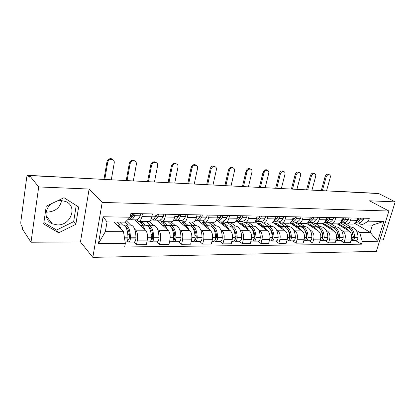<?xml version="1.0" encoding="UTF-8"?>
<svg xmlns="http://www.w3.org/2000/svg" width="416" height="416" viewBox="0 0 416 416"><rect width="100%" height="100%" fill="white"/><g stroke="black" fill="none" stroke-linecap="round" stroke-linejoin="round"><path stroke-width="0.62" d="M61.677 200.554C59.998 207.678 55.286 211.531 47.549 212.103L46.192 212.004M57.335 200.902L61.064 200.522L65.619 201.495C77.912 206.071 70.912 225.623 57.387 224.905L52.224 223.787C44.439 220.61 43.909 209.17 51.485 203.694M379.907 239.902L383.318 239.881L395.2 201.88L378.768 193.57L29.541 175.583L38.693 186.93L31.002 242.237L80.475 241.909L92.82 257.364L376.329 251.399L388.892 211.011L102.206 202.415L89.112 189.041L38.693 186.93M31.002 242.237L22.391 228.987L22.594 227.469L21.31 225.508C20.836 224.567 20.701 223.142 20.894 221.239L26.686 177.559C26.915 176.067 27.258 175.318 27.721 175.308L100.24 179.208L27.721 175.308M395.2 201.88L369.533 200.803L388.892 211.011M375.367 193.268L336.502 191.391M27.971 175.484L29.328 177.18L29.541 175.583M134.67 229.112L135.751 230.194C137.457 232.409 138.003 235.721 137.379 240.131L136.5 244.728L146.375 244.629L147.269 240.079C147.898 235.711 147.347 232.43 145.6 230.235L134.909 219.851M126.48 220.917L130.655 225.092M138.876 221.354L148.512 221.478C150.03 221.458 151.138 219.887 151.84 216.772L141.882 216.601C141.19 219.747 140.098 221.333 138.611 221.348L136.552 219.846M141.882 216.601L142.428 213.741M133.895 242.008L136.5 244.728M151.84 216.772L152.396 213.944M157.617 229.242L158.735 230.292C160.524 232.456 161.101 235.695 160.456 240.006L159.546 244.504L168.99 244.41L169.91 239.959C170.565 235.685 169.978 232.476 168.158 230.329L156.983 220.163M149.209 221.385L153.395 225.3M165.688 214.209L165.121 217.006C164.403 220.08 163.264 221.629 161.71 221.645L159.557 220.173M156.811 241.847L159.546 244.504M161.985 221.65L171.179 221.764C172.76 221.749 173.909 220.215 174.637 217.168L175.214 214.401M179.566 229.367L180.726 230.386C182.588 232.502 183.191 235.669 182.53 239.892L181.589 244.286L190.632 244.197L191.578 239.84C192.249 235.659 191.636 232.518 189.743 230.422L178.136 220.464M170.914 221.764L175.167 225.498M187.918 214.661L187.335 217.391C186.597 220.397 185.416 221.91 183.804 221.926L181.563 220.485M178.745 241.691L181.589 244.286M184.085 221.931L192.863 222.045C194.501 222.03 195.692 220.527 196.44 217.547L197.033 214.843M200.595 229.486L201.781 230.474C203.71 232.544 204.339 235.648 203.658 239.777L202.696 244.083L211.359 243.994L212.332 239.73C213.018 235.638 212.378 232.565 210.423 230.511L198.427 220.75M191.625 222.03L196.03 225.69M209.191 215.088L208.593 217.76C207.834 220.704 206.617 222.18 204.953 222.196L202.634 220.787M199.753 241.54L202.696 244.083M205.244 222.201L213.632 222.31C215.316 222.295 216.549 220.828 217.313 217.911L217.916 215.264M220.75 229.596L221.967 230.558C223.954 232.586 224.604 235.628 223.912 239.668L222.924 243.885L231.234 243.802L232.227 239.626C232.924 235.617 232.268 232.606 230.256 230.594L217.916 221.031M211.494 222.279L216.039 225.872M229.57 215.498L228.956 218.114C228.181 220.995 226.933 222.44 225.217 222.456L222.83 221.073M219.898 241.394L222.924 243.885M225.519 222.461L233.537 222.565C235.274 222.55 236.532 221.114 237.318 218.26L237.931 215.67M240.089 229.705L241.332 230.641C243.37 232.627 244.041 235.602 243.334 239.564L242.33 243.693L250.302 243.615L251.316 239.522C252.028 235.596 251.352 232.648 249.288 230.672L236.538 221.224M230.584 222.524L235.243 226.044M249.101 215.894L248.477 218.457C247.686 221.276 246.412 222.69 244.65 222.706L242.206 221.348M239.221 241.259L242.33 243.693M244.962 222.711L252.637 222.804C254.41 222.794 255.7 221.39 256.5 218.592L257.124 216.055M258.658 229.804L259.922 230.719C262.012 232.669 262.699 235.586 261.981 239.465L260.962 243.511L268.622 243.438L269.651 239.424C270.369 235.576 269.677 232.684 267.571 230.75L254.93 221.759M248.924 222.758L253.698 226.21M267.847 216.273L267.212 218.78C266.406 221.546 265.106 222.929 263.307 222.945L260.806 221.614M257.78 241.124L260.962 243.511M263.624 222.945L270.977 223.044C272.787 223.028 274.097 221.655 274.914 218.915L275.548 216.429M276.51 229.902L277.789 230.792C279.921 232.705 280.623 235.565 279.9 239.372L278.86 243.339L286.224 243.266L287.269 239.33C287.997 235.555 287.29 232.721 285.142 230.823L272.87 222.42M266.573 222.986L271.44 226.372M285.844 216.637L285.204 219.097C284.383 221.801 283.062 223.163 281.232 223.174L278.684 221.868M275.616 240.999L278.86 243.339M281.554 223.174L288.6 223.267C290.446 223.257 291.777 221.91 292.599 219.222L293.249 216.788M293.675 229.991L294.975 230.864C297.138 232.742 297.856 235.544 297.123 239.278L296.072 243.168L303.16 243.1L304.216 239.242C304.949 235.539 304.226 232.757 302.047 230.896L290.051 222.96M283.556 223.2L288.512 226.528M303.144 216.986L302.494 219.393C301.668 222.05 300.321 223.382 298.464 223.392L295.87 222.113M292.776 240.874L296.072 243.168M298.792 223.397L305.552 223.48C307.424 223.475 308.776 222.154 309.608 219.518L310.263 217.131M310.196 230.084L311.511 230.937C313.711 232.778 314.439 235.529 313.7 239.19L312.634 243.006L319.457 242.939L320.523 239.153C321.266 235.518 320.533 232.794 318.323 230.963L306.488 223.387M299.915 223.413L304.954 226.678M319.784 217.324L319.124 219.684C318.287 222.29 316.93 223.595 315.042 223.605L312.416 222.347M309.286 240.76L312.634 243.006M315.375 223.61L321.87 223.688C323.762 223.683 325.13 222.388 325.972 219.804L326.633 217.459M326.108 230.168L327.439 231.005C329.664 232.809 330.408 235.508 329.659 239.101L328.588 242.85L335.161 242.788L336.237 239.07C336.986 235.503 336.237 232.825 334.001 231.031L322.192 223.694M315.687 223.61L320.793 226.824M335.8 217.646L335.135 219.965C334.292 222.518 332.914 223.798 331.006 223.808L328.344 222.57M325.198 240.646L328.588 242.85M331.344 223.813L337.584 223.891C339.498 223.886 340.881 222.612 341.734 220.08L342.399 217.776M341.448 230.251L342.789 231.067C345.041 232.84 345.79 235.492 345.041 239.023L343.959 242.7L350.298 242.637L351.38 238.987C352.134 235.487 351.38 232.856 349.118 231.093L337.178 223.886M330.886 223.798L336.066 226.959M351.229 217.958L350.558 220.23C349.705 222.737 348.317 223.995 346.388 224.006L343.699 222.789M340.527 240.536L343.959 242.7M346.731 224.011L352.726 224.084C354.666 224.078 356.06 222.83 356.912 220.345L357.583 218.083M123.505 231.696L125.336 243.376L98.457 243.599L103.085 216.772L130.192 217.22L125.263 222.134L107.047 221.915L105.347 231.644L123.505 231.696L114.228 221.998M354.89 223.428L370.23 232.372L372.455 225.066L361.858 224.936L368.394 221.182L369.262 218.322L130.879 213.507L130.192 217.22M368.394 221.182L383.843 221.437L377.692 241.259L362.284 241.389L359.632 232.346L370.23 232.372L377.692 241.259M125.336 243.376L124.665 246.979L361.436 244.187L362.284 241.389M92.82 257.364L102.206 202.415M80.475 241.909L89.112 189.041M78.624 207.007L64.017 197.72L46.244 206.19L43.68 223.995L58.687 232.809L75.858 224.297L78.624 207.007M343.58 222.799L350.802 227.094M356.242 230.329L359.632 232.346M361.858 224.936L358.504 223.002M355.321 240.427L361.436 244.187M98.457 243.599L105.347 231.644M103.085 216.772L107.047 221.915M372.455 225.066L383.843 221.437M43.888 222.555L56.607 230.053L73.658 221.64L76.222 205.478M73.658 221.64L75.858 224.297M56.607 230.053L58.687 232.809M134.16 213.574L133.9 214.391C133.13 216.19 132.231 217.251 131.191 217.578M111.306 179.795L114.254 162.791C114.436 161.184 113.818 160.061 112.408 159.432C110.042 158.959 108.467 159.931 107.692 162.349L106.974 161.725C107.749 159.312 109.32 158.345 111.68 158.818L112.882 159.656M129.386 219.44L130.39 219.788C131.976 219.892 133.359 218.587 134.545 215.878L135.112 213.595M130.811 219.794L135.918 219.866C137.519 219.97 138.918 218.67 140.119 215.977L140.691 213.704M132.647 213.543L132.08 215.831C130.9 218.551 129.527 219.856 127.951 219.752L127.655 219.747M122.808 225.025L123.198 225.025C126.22 226.039 127.816 230.303 127.977 237.817L127.977 238.056C127.821 240.568 127.218 241.899 126.173 242.065L125.128 242.07M121.202 229.289C120.255 226.621 119.07 225.181 117.64 224.978L117.094 224.994M127.364 241.051L128.612 242.044C129.662 241.883 130.265 240.552 130.421 238.046L130.426 237.812C130.255 230.313 128.653 226.06 125.616 225.051L124.207 225.378M128.736 242.044L134.129 242.008C135.19 241.847 135.798 240.521 135.954 238.03L135.959 237.796C135.788 230.334 134.165 226.101 131.092 225.098L130.697 225.098M117.317 222.035L120.177 224.999M122.58 225.02L119.704 222.066M128.019 225.072L125.107 222.128M125.861 227.219C128.206 228.379 129.428 231.889 129.527 237.734L128.643 239.912L127.878 239.257M129.444 235.149L127.733 233.376M127.27 228.254L126.386 228.249M118.591 223.356L120.344 224.999M133.427 215.384L132.72 213.543M118.752 223.356L118.986 222.056M104.78 179.457L107.692 162.349M106.974 161.725L103.974 179.416M157.544 214.048L154.742 217.859M133.323 180.929L136.386 164.289C136.583 162.698 135.996 161.6 134.623 160.992C132.371 160.56 130.863 161.517 130.094 163.862L129.34 163.254C130.104 160.909 131.612 159.957 133.858 160.389L134.976 161.148M152.672 219.835L153.613 220.116C155.272 220.22 156.718 218.946 157.955 216.299L158.543 214.068M154.055 220.121L158.902 220.189C160.571 220.293 162.032 219.029 163.28 216.393L163.873 214.172M156.187 214.022L155.6 216.258C154.372 218.91 152.932 220.184 151.278 220.085L150.634 220.074M145.902 225.233L146.307 225.238C149.479 226.226 151.159 230.396 151.346 237.744L151.341 237.978C151.18 240.432 150.556 241.738 149.458 241.899L146.91 241.914M144.737 229.398C143.738 226.793 142.49 225.389 140.993 225.191L140.421 225.207M150.628 241.051L151.793 241.878C152.89 241.722 153.52 240.417 153.681 237.973L153.681 237.739C153.494 230.407 151.804 226.247 148.621 225.259L147.254 225.524M151.923 241.878L157.066 241.842C158.179 241.686 158.813 240.386 158.969 237.952L158.974 237.723C158.782 230.428 157.076 226.288 153.858 225.306L153.442 225.3M145.439 225.228L141.778 221.728L139.495 221.702L143.14 225.207M150.644 225.274L146.583 221.452M149.162 227.479C151.46 228.847 152.656 232.242 152.745 237.666L151.819 239.793L151.206 239.34M152.693 235.659L151.185 234.198M150.358 228.394L149.656 228.389M156.525 216.232L155.984 215.186M141.424 223.558L141.778 221.728M127.067 180.606L130.094 163.862M129.34 163.254L126.214 180.56M179.904 214.5L177.284 218.088M154.45 182.016L157.612 165.724C157.825 164.154 157.264 163.072 155.932 162.49C153.79 162.094 152.334 163.036 151.58 165.318L150.79 164.715C151.544 162.438 152.994 161.502 155.137 161.897L156.177 162.588M174.938 220.199L175.828 220.433C177.549 220.532 179.052 219.289 180.336 216.7L180.944 214.521M176.285 220.438L180.887 220.501C182.624 220.605 184.137 219.367 185.432 216.793L186.04 214.62M178.693 214.474L178.084 216.658C176.81 219.253 175.313 220.501 173.592 220.397L173.389 220.397M167.996 225.436L168.423 225.436C171.725 226.408 173.482 230.49 173.69 237.676L173.685 237.905C173.524 240.302 172.874 241.582 171.735 241.738L169.541 241.753M167.242 229.502C166.197 226.959 164.892 225.592 163.332 225.394L162.744 225.404M172.874 241.025L173.966 241.722C175.11 241.566 175.76 240.292 175.921 237.895L175.926 237.671C175.718 230.5 173.956 226.429 170.638 225.456L169.312 225.675M174.101 241.722L179.015 241.686C180.17 241.53 180.825 240.261 180.986 237.879L180.991 237.656C180.778 230.521 179 226.47 175.651 225.503L175.219 225.498M167.32 225.43L163.504 221.998L161.314 221.972L165.121 225.41M172.307 225.472L168.08 221.728M171.48 227.755C173.716 229.284 174.876 232.565 174.949 237.598L173.992 239.678L173.519 239.392M174.923 236.059L173.586 234.842M172.453 228.524L171.912 228.524M178.625 216.928L178.23 216.341M163.171 223.647L163.504 221.998M148.444 181.704L151.58 165.318M150.79 164.715L147.555 181.662M201.308 214.932L198.884 218.28M174.736 183.061L177.991 167.107C178.214 165.547 177.679 164.492 176.389 163.93C174.346 163.566 172.947 164.497 172.198 166.712L171.376 166.119C172.12 163.904 173.519 162.978 175.562 163.342L176.545 163.987M196.264 220.537L197.09 220.73C198.879 220.834 200.429 219.617 201.75 217.084L202.379 214.952M197.564 220.74L201.937 220.802C203.736 220.901 205.301 219.69 206.627 217.173L207.262 215.051M200.221 214.906L199.597 217.048C198.338 219.487 196.851 220.709 195.14 220.714M189.166 225.628L189.602 225.628C193.029 226.585 194.854 230.578 195.083 237.609L195.078 237.832C194.917 240.183 194.241 241.431 193.06 241.587L191.199 241.597M188.786 229.601C187.699 227.12 186.347 225.779 184.73 225.586L184.122 225.597M194.173 240.978L195.198 241.571C196.383 241.42 197.054 240.167 197.22 237.827L197.226 237.604C196.997 230.584 195.166 226.6 191.729 225.649L190.445 225.826M195.343 241.571L200.039 241.535C201.23 241.384 201.911 240.141 202.072 237.812L202.077 237.588C201.843 230.604 199.997 226.642 196.534 225.696L196.092 225.69M188.292 225.618L184.335 222.258L182.234 222.232L186.186 225.597M193.076 225.664L188.692 221.988M195.64 239.413L194.875 239.413L195.224 239.574L196.212 237.536C196.149 232.861 195.036 229.7 192.878 228.051M196.196 236.371L195.016 235.357M193.612 228.654L193.227 228.649M199.784 217.532L199.519 217.204M184.018 223.751L184.335 222.258M168.964 182.764L172.198 166.712M171.376 166.119L168.043 182.718M221.801 215.342L219.596 218.442M194.23 184.064L197.569 168.428C197.803 166.894 197.293 165.854 196.045 165.313C194.09 164.98 192.738 165.896 192 168.054L191.152 167.471C191.89 165.313 193.237 164.403 195.192 164.736L196.118 165.339M216.694 220.854L217.474 221.021C219.31 221.12 220.912 219.934 222.264 217.454L222.908 215.368M217.958 221.026L222.118 221.088C223.969 221.187 225.576 220.002 226.938 217.537L227.588 215.462M220.839 215.322L220.199 217.417C219.014 219.617 217.615 220.813 215.992 220.995M209.461 225.81L209.914 225.815C213.45 226.751 215.337 230.662 215.576 237.546L215.571 237.765C215.41 240.063 214.718 241.29 213.502 241.441L211.942 241.452M209.43 229.7C208.302 227.271 206.908 225.961 205.239 225.774L204.615 225.784M214.583 240.921L215.55 241.426C216.772 241.275 217.464 240.053 217.625 237.76L217.63 237.541C217.386 230.667 215.493 226.767 211.952 225.836L210.704 225.982M215.696 241.426L220.189 241.394C221.416 241.244 222.113 240.027 222.279 237.744L222.284 237.526C222.035 230.688 220.132 226.803 216.564 225.878L216.107 225.872M208.411 225.8L204.324 222.508L202.311 222.482L206.388 225.784M213.002 225.841L208.484 222.243M216.585 236.621L215.535 235.768M213.408 228.363C215.478 230.095 216.538 233.132 216.585 237.474L215.348 239.403M204.022 223.865L204.324 222.508M188.682 183.778L192 168.054M191.152 167.471L187.73 183.732M241.457 215.743L239.476 218.566M212.976 185.032L216.393 169.702C216.637 168.184 216.154 167.164 214.942 166.644C213.07 166.338 211.77 167.237 211.037 169.343L210.163 168.766C210.891 166.665 212.191 165.771 214.063 166.078L214.947 166.644L214.063 166.078M236.288 221.156L237.021 221.296C238.909 221.395 240.547 220.236 241.93 217.807L242.585 215.764M237.52 221.307L241.478 221.359C243.376 221.458 245.024 220.303 246.418 217.89L247.078 215.852M240.609 215.722L239.954 217.771C238.841 219.757 237.526 220.906 236.002 221.224M228.94 225.987L229.403 225.992C233.033 226.912 234.978 230.74 235.232 237.489L235.227 237.702C235.066 239.954 234.359 241.155 233.111 241.301L231.826 241.311M229.226 229.793C228.067 227.422 226.626 226.138 224.916 225.95L224.281 225.961M234.156 240.854L235.076 241.285C236.324 241.14 237.037 239.944 237.198 237.692L237.203 237.479C236.943 230.75 234.998 226.928 231.358 226.008L230.147 226.132M235.227 241.285L239.528 241.254C240.786 241.108 241.498 239.918 241.665 237.682L241.67 237.468C241.405 230.766 239.45 226.964 235.789 226.049L235.321 226.044M227.729 225.976L223.522 222.747L221.588 222.721L225.779 225.961M232.133 226.018L227.49 222.487M236.132 236.824L235.212 236.106M233.121 228.686C235.087 230.48 236.096 233.386 236.132 237.416L234.983 239.351M223.231 223.99L223.522 222.747M207.646 184.756L211.037 169.343M210.163 168.766L206.664 184.704M260.312 216.122L258.57 218.66M231.026 185.957L234.504 170.929C234.759 169.432 234.302 168.428 233.126 167.929C231.332 167.643 230.074 168.527 229.351 170.581L228.452 170.014C229.174 167.965 230.433 167.081 232.222 167.367L233.022 167.861M255.185 221.463L255.788 221.562C257.717 221.66 259.386 220.522 260.806 218.145L261.472 216.143M256.298 221.572L260.068 221.624C262.007 221.723 263.687 220.589 265.112 218.223L265.782 216.232M259.568 216.107L258.903 218.114C257.868 219.898 256.641 220.995 255.226 221.411M247.65 226.158L248.123 226.164C251.836 227.063 253.828 230.818 254.098 237.427L254.098 237.64C253.932 239.845 253.209 241.02 251.93 241.166L250.91 241.176M248.227 229.887C247.036 227.562 245.565 226.309 243.812 226.122L243.162 226.132M252.949 240.776L253.817 241.155C255.096 241.01 255.824 239.834 255.991 237.63L255.991 237.422C255.72 230.828 253.724 227.079 250 226.179L248.825 226.283M253.973 241.15L258.097 241.124C259.381 240.978 260.109 239.808 260.276 237.619L260.281 237.411C260.005 230.844 257.998 227.115 254.259 226.216L253.776 226.216M246.282 226.148L241.977 222.976L240.115 222.95L244.416 226.127M250.52 226.184L245.768 222.721M254.899 236.985L254.088 236.382M252.07 229.024C253.926 230.849 254.868 233.626 254.899 237.359L253.916 239.273M241.701 224.12L241.977 222.976M225.888 185.697L229.351 170.581M228.452 170.014L224.879 185.645M278.424 216.486L276.926 218.722M248.404 186.857L251.945 172.11C252.21 170.628 251.774 169.645 250.635 169.161C248.914 168.901 247.697 169.77 246.979 171.777L246.059 171.215C246.776 169.213 247.993 168.345 249.714 168.61L250.437 169.042M273.525 221.785L273.816 221.816C275.782 221.915 277.488 220.802 278.928 218.473L279.604 216.512M274.336 221.827L277.935 221.879C279.911 221.972 281.616 220.865 283.062 218.546L283.743 216.596M277.779 216.476L277.103 218.442L273.702 221.562M265.632 226.32L266.115 226.325C269.906 227.209 271.944 230.896 272.225 237.375L272.22 237.578C272.054 239.741 271.32 240.895 270.015 241.036L269.235 241.041M266.479 229.975C265.262 227.698 263.76 226.47 261.971 226.288L261.31 226.299M270.998 240.698L271.83 241.025C273.135 240.88 273.874 239.73 274.04 237.572L274.045 237.37C273.759 230.901 271.721 227.224 267.92 226.34L266.776 226.434M271.986 241.025L275.943 240.994C277.254 240.854 277.992 239.71 278.164 237.557L278.164 237.354C277.878 230.916 275.829 227.261 272.017 226.377L271.523 226.377M264.129 226.309L259.73 223.194L257.941 223.174L262.33 226.294M268.206 226.346L263.354 222.945M272.927 237.12L272.22 236.61M270.296 229.367C272.028 231.208 272.906 233.854 272.927 237.302L271.965 239.179M259.464 224.255L259.73 223.194M243.459 186.602L246.979 171.777M246.059 171.215L242.429 186.545M295.833 216.84L294.59 218.754L291.476 221.681M265.158 187.72L268.746 173.248C269.022 171.787 268.611 170.82 267.509 170.352C265.855 170.108 264.675 170.966 263.962 172.926L263.026 172.375C263.734 170.42 264.914 169.562 266.568 169.806L267.223 170.186M291.169 222.066C293.16 222.154 294.887 221.062 296.348 218.785L297.034 216.861M291.684 222.071L295.11 222.123C297.123 222.217 298.86 221.13 300.326 218.858L301.012 216.944M295.277 216.824L294.59 218.754L292.734 218.722M282.927 226.481L283.421 226.481C287.279 227.354 289.354 230.963 289.65 237.318L289.645 237.52C289.479 239.642 288.73 240.776 287.409 240.916L286.848 240.916M284.024 230.058C282.786 227.828 281.252 226.626 279.432 226.444L278.767 226.455M288.356 240.62L289.151 240.9C290.477 240.76 291.226 239.632 291.398 237.515L291.398 237.312C291.106 230.974 289.026 227.365 285.163 226.496L284.045 226.574M289.312 240.9L293.108 240.874C294.44 240.734 295.194 239.611 295.36 237.5L295.365 237.302C295.069 230.989 292.978 227.401 289.099 226.533L288.6 226.528M281.299 226.465L276.817 223.408L275.096 223.387L279.568 226.45M285.225 226.502L278.403 221.889M290.264 237.224L289.65 236.803M287.836 229.731C289.442 231.566 290.248 234.073 290.264 237.25L289.39 239.07M276.562 224.39L276.817 223.408M260.39 187.47L263.962 172.926M263.026 172.375L259.34 187.418M312.577 217.178L311.6 218.754M281.32 188.552L284.955 174.346C285.236 172.9 284.84 171.954 283.774 171.501C282.188 171.278 281.044 172.12 280.337 174.034L279.386 173.488C280.088 171.579 281.232 170.737 282.818 170.96L283.416 171.293M308.147 222.316C310.06 222.274 311.714 221.198 313.102 219.086L313.794 217.199M308.37 222.31L311.646 222.357C313.685 222.451 315.442 221.385 316.93 219.154L317.626 217.277M312.104 217.168L311.412 219.055L308.584 221.775M299.582 226.632L300.082 226.637C304.002 227.49 306.108 231.031 306.415 237.266L306.41 237.463C306.244 239.548 305.484 240.656 304.143 240.796L303.789 240.796M300.908 230.142C299.645 227.958 298.09 226.777 296.239 226.6L295.563 226.606M305.058 240.536L305.822 240.781C307.169 240.646 307.923 239.538 308.095 237.458L308.1 237.26C307.793 231.041 305.682 227.505 301.756 226.647L300.669 226.715M305.984 240.781L309.634 240.755C310.981 240.62 311.74 239.517 311.912 237.448L311.917 237.25C311.61 231.057 309.488 227.531 305.552 226.684L305.048 226.678M297.835 226.616L293.28 223.616L291.621 223.595L296.161 226.595M301.605 226.642L294.679 222.113M306.946 237.312L306.415 236.959M304.736 230.105C306.202 231.915 306.94 234.281 306.946 237.203L306.166 238.945M293.036 224.531L293.28 223.616M276.718 188.313L280.337 174.034M279.386 173.488L275.647 188.256M328.697 217.5L327.928 218.785M296.91 189.353L300.586 175.401C300.877 173.976 300.508 173.046 299.473 172.609C297.944 172.401 296.832 173.233 296.135 175.1L295.168 174.564C295.859 172.697 296.972 171.87 298.496 172.078L299.042 172.375M333.616 217.599L332.914 219.445C331.412 221.629 329.633 222.674 327.569 222.581L324.506 222.539C326.336 222.383 327.907 221.333 329.228 219.378L329.93 217.526M328.302 217.495L327.6 219.346L325.052 221.848M315.624 226.777L316.134 226.782C320.102 227.62 322.244 231.098 322.556 237.219L322.551 237.411C322.384 239.455 321.62 240.542 320.258 240.682L320.096 240.682M317.164 230.225C315.879 228.077 314.304 226.918 312.432 226.746L311.745 226.756M321.147 240.448L321.875 240.666C323.237 240.531 324.007 239.444 324.173 237.406L324.178 237.214C323.866 231.104 321.719 227.635 317.746 226.793L316.68 226.85M322.041 240.666L325.546 240.64C326.914 240.505 327.683 239.424 327.85 237.396L327.855 237.203C327.538 231.119 325.39 227.661 321.402 226.829L320.887 226.824M313.773 226.756L309.15 223.813L307.549 223.792L312.151 226.736M317.408 226.788L310.383 222.336M323.008 237.38L322.556 237.089M321.022 230.5C322.348 232.268 323.008 234.484 323.008 237.151L322.322 238.815M308.916 224.666L309.15 223.813M292.469 189.124L296.135 175.1M295.168 174.564L291.382 189.067M344.23 217.812L343.626 218.852M311.969 190.128L315.682 176.426C315.978 175.016 315.63 174.101 314.626 173.675C313.154 173.482 312.073 174.304 311.381 176.134L310.404 175.604C311.09 173.779 312.166 172.962 313.638 173.155L314.137 173.415M340.278 222.726C342.014 222.492 343.512 221.468 344.765 219.658L345.472 217.838M340.246 222.758L342.919 222.799C345.004 222.893 346.804 221.863 348.317 219.721L349.024 217.911M343.902 217.807L343.195 219.627L340.917 221.91M331.089 226.918L331.604 226.923C335.618 227.744 337.787 231.161 338.109 237.172L338.104 237.359C337.938 239.356 337.168 240.422 335.8 240.568M332.826 230.303C331.526 228.197 329.93 227.058 328.032 226.886L327.345 226.897M336.648 240.365L337.345 240.557C338.723 240.422 339.498 239.356 339.669 237.354L339.669 237.167C339.352 231.171 337.178 227.76 333.159 226.933L332.119 226.985M337.511 240.557L340.886 240.531C342.269 240.401 343.044 239.335 343.21 237.344L343.216 237.156C342.893 231.182 340.714 227.786 336.684 226.97L336.164 226.964M329.139 226.897L324.459 224L322.915 223.985L327.584 226.881M332.654 226.928L325.536 222.55M338.484 237.437L338.109 237.203M336.736 230.911C337.912 232.622 338.494 234.686 338.494 237.104L337.896 238.675M324.236 224.801L324.459 224M307.679 189.909L311.381 176.134M310.404 175.604L306.582 189.852M359.195 218.119L358.738 218.941M326.524 190.876L330.268 177.414C330.569 176.025 330.236 175.126 329.264 174.71C327.844 174.533 326.794 175.339 326.113 177.133L325.12 176.608C325.801 174.819 326.846 174.013 328.266 174.195L328.718 174.429M355.493 222.898C357.136 222.596 358.55 221.603 359.736 219.924L360.454 218.14M355.42 222.976L357.718 223.007C359.824 223.101 361.639 222.092 363.163 219.986L363.88 218.213M358.94 218.114L358.228 219.898L356.21 221.952M346.003 227.053L346.528 227.058C350.584 227.869 352.778 231.223 353.106 237.125L353.101 237.307C352.955 239.164 352.238 240.214 350.943 240.458M347.922 230.376C346.611 228.311 344.994 227.193 343.08 227.027L342.389 227.032M351.593 240.276L352.269 240.453C353.657 240.318 354.437 239.273 354.609 237.307L354.614 237.12C354.281 231.228 352.087 227.88 348.026 227.068L347.017 227.115M352.435 240.448L355.68 240.427C357.074 240.297 357.859 239.252 358.025 237.292L358.03 237.11C357.703 231.244 355.498 227.911 351.432 227.1L350.906 227.094M343.964 227.032L339.238 224.188L337.745 224.167L342.477 227.027M347.376 227.074L340.215 222.789M353.402 237.479L351.686 237.312M351.9 231.353L353.418 237.063L352.914 238.524M339.019 224.936L339.238 224.188M322.374 190.663L326.113 177.133M325.12 176.608L321.261 190.606M349.118 231.093L342.789 231.067M334.001 231.031L327.439 231.005M318.323 230.963L311.511 230.937M302.047 230.896L294.975 230.864M285.142 230.823L277.789 230.792M267.571 230.75L259.922 230.719M249.288 230.672L241.332 230.641M230.256 230.594L221.967 230.558M210.423 230.511L201.781 230.474M189.743 230.422L180.726 230.386M168.158 230.329L158.735 230.292M145.6 230.235L135.751 230.194M341.734 220.08L335.135 219.965M325.972 219.804L319.124 219.684M309.608 219.518L302.494 219.393M292.599 219.222L285.204 219.097M274.914 218.915L267.212 218.78M256.5 218.592L248.477 218.457M237.318 218.26L228.956 218.114M217.313 217.911L208.593 217.76M196.44 217.547L187.335 217.391M174.637 217.168L165.121 217.006M356.912 220.345L350.558 220.23M336.237 239.07L329.659 239.101M320.523 239.153L313.7 239.19M304.216 239.242L297.123 239.278M287.269 239.33L279.9 239.372M269.651 239.424L261.981 239.465M251.316 239.522L243.334 239.564M232.227 239.626L223.912 239.668M212.332 239.73L203.658 239.777M191.578 239.84L182.53 239.892M169.91 239.959L160.456 240.006M147.269 240.079L137.379 240.131M351.38 238.987L345.041 239.023M100.542 179.239L100.256 179.223M336.716 191.402L335.379 191.334M336.133 191.24L375.508 193.279M99.83 179.036L100.828 179.254M140.192 215.805L134.618 215.701M132.153 215.66L130.489 215.628M132.08 215.831L130.452 215.805M127.977 237.817L124.467 237.827M127.977 238.056L124.504 238.066M135.954 238.03L130.421 238.046M140.119 215.977L134.545 215.878M135.959 237.796L130.426 237.812M129.012 239.741L128.336 239.746M163.358 216.226L158.028 216.128M155.678 216.086L151.991 216.018M155.6 216.258L151.96 216.19M151.346 237.744L147.54 237.76M151.341 237.978L147.529 237.994M158.969 237.952L153.681 237.973M163.28 216.393L157.955 216.299M158.974 237.723L153.681 237.739M152.209 239.626L151.502 239.632M185.51 216.627L180.414 216.533M178.162 216.492L174.793 216.429M178.084 216.658L174.756 216.601M173.69 237.676L170.191 237.687M173.685 237.905L170.18 237.916M180.986 237.879L175.921 237.895M185.432 216.793L180.336 216.7M180.991 237.656L175.926 237.671M174.398 239.517L173.659 239.522M206.71 217.012L201.833 216.923M199.68 216.882L196.602 216.83M199.597 217.048L196.565 216.991M195.083 237.609L191.864 237.619M195.078 237.832L191.854 237.843M202.072 237.812L197.22 237.827M206.627 217.173L201.75 217.084M202.077 237.588L197.226 237.604M227.027 217.381L222.347 217.292M220.282 217.256L217.474 217.204M220.199 217.417L217.438 217.365M215.576 237.546L212.623 237.557M215.571 237.765L212.612 237.775M222.279 237.744L217.625 237.76M226.938 217.537L222.264 217.454M222.284 237.526L217.63 237.541M216.003 239.309L215.368 239.314M246.501 217.734L242.018 217.651M240.037 217.615L237.479 217.568M239.954 217.771L237.442 217.729M235.232 237.489L232.523 237.494M235.227 237.702L232.513 237.708M241.665 237.682L237.198 237.692M246.418 217.89L241.93 217.807M241.67 237.468L237.203 237.479M235.539 239.216L235.019 239.216M265.195 218.072L260.889 217.994M258.991 217.958L256.667 217.916M258.903 218.114L256.625 218.072M254.098 237.427L251.618 237.437M254.098 237.64L251.607 237.645M260.276 237.619L255.991 237.63M265.112 218.223L260.806 218.145M260.281 237.411L255.991 237.422M254.29 239.122L253.885 239.127M283.15 218.4L279.016 218.322M277.191 218.291L275.08 218.249M277.103 218.442L275.044 218.405M272.225 237.375L269.953 237.38M272.22 237.578L269.942 237.583M278.164 237.557L274.04 237.572M283.062 218.546L278.928 218.473M278.164 237.354L274.045 237.37M272.308 239.034L272.007 239.034M300.414 218.712L296.436 218.639M294.679 218.608L292.776 218.572M289.65 237.318L287.576 237.328M289.645 237.52L287.565 237.526M295.36 237.5L291.398 237.515M300.326 218.858L296.348 218.785M295.365 237.302L291.398 237.312M317.018 219.014L313.191 218.941M311.501 218.915L309.785 218.884M311.412 219.055L309.743 219.029M306.415 237.266L304.522 237.271M306.41 237.463L304.512 237.468M311.912 237.448L308.095 237.458M316.93 219.154L313.102 219.086M311.917 237.25L308.1 237.26M333.008 219.305L329.321 219.237M327.694 219.206L326.149 219.18M327.6 219.346L326.108 219.32M322.556 237.219L320.84 237.224M322.551 237.411L320.824 237.416M327.85 237.396L324.173 237.406M332.914 219.445L329.228 219.378M327.855 237.203L324.178 237.214M348.41 219.58L344.854 219.518M343.288 219.492L341.91 219.466M343.195 219.627L341.869 219.606M338.109 237.172L336.549 237.172M338.104 237.359L336.539 237.364M343.21 237.344L339.669 237.354M348.317 219.721L344.765 219.658M343.216 237.156L339.669 237.167M363.256 219.851L359.83 219.788M358.322 219.762L357.094 219.742M358.228 219.898L357.053 219.877M353.106 237.125L351.697 237.125M358.025 237.292L354.609 237.307M363.163 219.986L359.736 219.924M358.03 237.11L354.614 237.12M52.224 223.787L46.088 215.665M112.408 159.432L111.68 158.818M123.198 225.025L117.64 224.978M131.092 225.098L125.616 225.051M134.623 160.992L133.858 160.389M146.307 225.238L140.993 225.191M153.858 225.306L148.621 225.259M155.932 162.49L155.137 161.897M168.423 225.436L163.332 225.394M175.651 225.503L170.638 225.456M176.389 163.93L175.562 163.342M189.602 225.628L184.73 225.586M196.534 225.696L191.729 225.649M196.045 165.313L195.192 164.736M209.914 225.815L205.239 225.774M216.564 225.878L211.952 225.836M229.403 225.992L224.916 225.95M235.789 226.049L231.358 226.008M233.126 167.929L232.222 167.367M248.123 226.164L243.812 226.122M254.259 226.216L250 226.179M250.635 169.161L249.714 168.61M266.115 226.325L261.971 226.288M272.017 226.377L267.92 226.34M267.509 170.352L266.568 169.806M283.421 226.481L279.432 226.444M289.099 226.533L285.163 226.496M283.774 171.501L282.818 170.96M300.082 226.637L296.239 226.6M305.552 226.684L301.756 226.647M299.473 172.609L298.496 172.078M316.134 226.782L312.432 226.746M321.402 226.829L317.746 226.793M314.626 173.675L313.638 173.155M331.604 226.923L328.032 226.886M336.684 226.97L333.159 226.933M329.264 174.71L328.266 174.195M346.528 227.058L343.08 227.027M351.432 227.1L348.026 227.068"/></g></svg>
